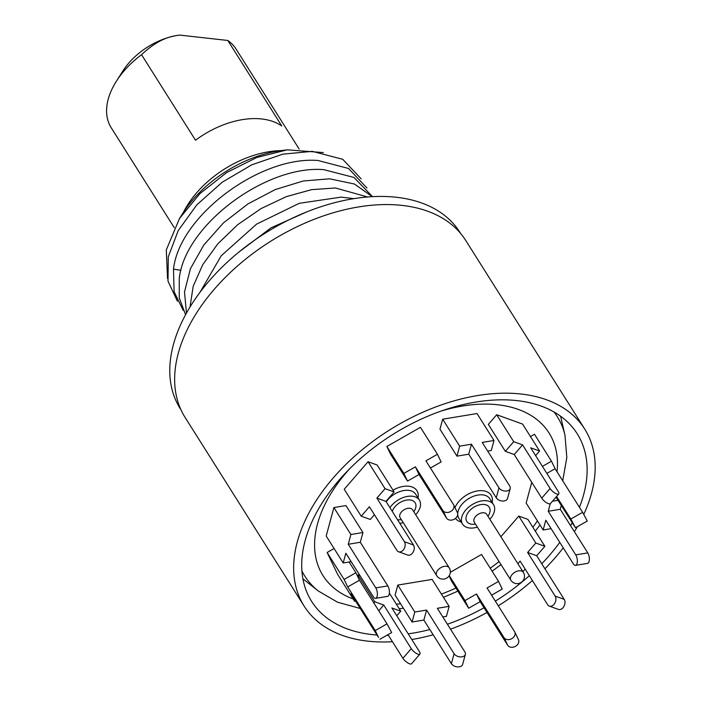 <?xml version="1.0" encoding="UTF-8"?>
<svg xmlns="http://www.w3.org/2000/svg" width="702" height="702" viewBox="0 0 702 702"><rect width="100%" height="100%" fill="white"/><g stroke="black" fill="none" stroke-linecap="round" stroke-linejoin="round"><path stroke-width="1.05" d="M377.018 635.012A157.029 97.841 -32.2 0 1 311.618 601.377A157.029 97.841 -32.2 0 1 349.113 469.322A157.029 97.841 -32.2 0 1 510.644 400.07A157.029 97.841 -32.2 0 1 577.228 433.792A157.029 97.841 -32.2 0 1 579.44 507.3M572.191 522.823A157.029 97.841 -32.2 0 1 570.603 525.684M559.784 542.383A157.029 97.841 -32.2 0 1 541.76 563.767M529.352 575.71A157.029 97.841 -32.2 0 1 495.34 601.14M484.038 607.774A157.029 97.841 -32.2 0 1 447.411 624.227M429.861 629.554A157.029 97.841 -32.2 0 1 408.195 633.836M388.425 635.336A157.029 97.841 -32.2 0 1 386.767 635.345M392.453 641.725A165.883 103.361 -32.2 0 1 374.473 641.716A165.883 103.361 -32.2 0 1 304.133 606.098A165.883 103.361 -32.2 0 1 343.734 466.593A165.883 103.361 -32.2 0 1 514.373 393.445A165.883 103.361 -32.2 0 1 584.722 429.062A165.883 103.361 -32.2 0 1 583.81 514.303M577.43 526.649A165.883 103.361 -32.2 0 1 574.411 531.721M563.241 547.858A165.883 103.361 -32.2 0 1 544.91 568.769M532.397 580.536A165.883 103.361 -32.2 0 1 498.288 605.8M486.995 612.46A165.883 103.361 -32.2 0 1 450.535 629.185M433.152 634.766A165.883 103.361 -32.2 0 1 411.793 639.531M304.133 606.098L185.126 417.479A165.883 103.361 -32.2 0 1 224.728 277.974A165.883 103.361 -32.2 0 1 395.366 204.826A165.883 103.361 -32.2 0 1 465.716 240.444L584.722 429.062M460.565 233.389L459.792 232.169A165.295 102.992 147.8 0 0 328.106 204.493A165.295 102.992 147.8 0 0 186.934 312.267A165.295 102.992 147.8 0 0 180.203 408.573L180.976 409.801M179.519 218.445L182.801 213.276A97.402 60.688 -32.2 0 1 282.406 150.439L287.276 149.842L256.827 157.476L226.649 172.569L199.938 193.603L179.519 218.445L166.295 249.921L167.541 278.536M323.341 152.571L287.276 149.842M361.161 178.852L342.76 159.319L312.293 151.351L282.871 154.159L251.799 164.794L222.13 182.266L196.771 204.914L178.211 230.589L168.296 256.827L168.006 281.133L177.404 301.193M366.935 188.004L348.534 168.471L318.067 160.504C260.477 155.642 179.37 215.681 173.499 269.173L174.087 291.69L183.178 310.345M185.574 314.742L179.256 297.876L179.273 278.325C185.144 224.833 266.251 164.794 323.841 169.656L354.036 177.474L372.464 196.639M372.279 196.648L354.405 184.012L329.615 178.817L303.246 180.984L275.298 189.558L247.99 203.878L223.499 222.867L203.791 245.042L190.426 268.69L184.494 291.979L186.478 313.101M367.611 196.964L335.398 187.969L311.548 189.663L286.223 196.674L261.091 208.573L237.811 224.596L217.91 243.726L202.702 264.742L193.19 286.302L190.014 307.02M353.817 198.64L341.172 197.122L299.289 203.299L256.581 224.131L221.209 255.782L199.956 292.383M306.511 212.004L270.998 227.843L239.347 251.72M183.599 212.039A82.652 51.492 -32.2 0 1 280.94 150.623M299.166 149.061L236.047 49.026A73.789 45.981 147.8 0 0 227.808 40.47L179.73 35.1L177.044 35.486A55.493 34.573 -32.2 0 0 122.938 70.911L116.374 81.239A73.789 45.981 -32.2 0 1 141.55 54.712C153.326 43.463 165.163 37.057 177.044 35.486A55.493 34.573 147.8 0 1 179.677 35.109L179.73 35.1A55.493 34.573 147.8 0 0 179.677 35.109M141.55 54.712L195.516 140.233A73.789 45.981 147.8 0 1 242.287 119.656A73.789 45.981 147.8 0 1 281.774 125.991L227.808 40.47M174.245 227.659L111.232 127.782A73.789 45.981 -32.2 0 1 116.374 81.239M505.343 451.333L488.346 424.385L496.7 414.742L522.586 424.078L539.592 451.017L530.712 447.823L558.23 491.444A6.081 2.08 40.9 0 1 558.766 493.954A6.081 2.08 40.9 0 1 554.817 493.041A6.081 2.08 40.9 0 1 550.105 488.513L522.578 444.892L514.224 454.527L505.343 451.333L513.706 441.69L522.578 444.892M558.766 493.954L550.403 503.597A6.081 2.08 -139.1 0 1 546.454 502.685A6.081 2.08 -139.1 0 1 541.742 498.148L514.224 454.527M517.892 563.697L520.138 561.109L547.657 604.729A6.081 4.282 -70.2 0 0 549.341 606.133A6.081 4.282 -70.2 0 0 554.791 603.237A6.081 4.282 -70.2 0 0 555.142 596.095L564.224 599.368L536.697 555.747L544.875 546.314L527.878 519.366L518.796 516.093L500.886 536.749M450.324 572.288L481.563 554.475L498.569 581.423L487.048 587.986L514.566 631.607A6.081 4.747 -25.7 0 1 514.777 631.976L518.453 639.636A6.081 4.747 154.3 0 1 515.268 646.419A6.081 4.747 154.3 0 1 507.695 645.278L480.177 601.658L476.5 593.997L504.018 637.618A6.081 4.747 -25.7 0 0 511.591 638.767A6.081 4.747 -25.7 0 0 514.777 631.976M480.177 601.658L468.655 608.222L451.658 581.282L449.069 575.894M423.876 620.068L412.1 622.007L395.094 595.068L397.797 585.082L432.134 579.413L449.14 606.352L437.355 608.301L464.882 651.921A6.081 3.94 15.1 0 1 465.356 654.396L462.653 664.382A6.081 3.94 -164.9 0 1 457.581 666.9A6.081 3.94 -164.9 0 1 451.395 663.688L423.876 620.068L426.579 610.082L454.097 653.702A6.081 3.94 15.1 0 0 460.284 656.914A6.081 3.94 15.1 0 0 465.356 654.396M357.265 575.587L357.871 574.885L360.003 575.658M334.073 548.525L327.114 552.5L337.609 574.333L354.607 601.281L351.009 593.795L378.527 637.407L375.237 630.554L347.709 586.933L359.485 580.221L387.013 623.841L391.672 632.555L379.896 639.268M333.906 507.555L350.903 534.503L362.943 532.511L345.946 505.572L333.906 507.555L326.193 536.038L343.199 562.986L345.84 553.211L373.359 596.832A6.081 2.668 -99.4 0 0 375.561 598.358A6.081 2.668 -99.4 0 0 377.378 594.313A6.081 2.668 -99.4 0 0 375.781 587.89L348.262 544.269L360.301 542.286L387.82 585.907A6.081 2.668 80.6 0 1 389.417 592.33A6.081 2.668 80.6 0 1 387.601 596.375L375.561 598.358M368.067 461.74L385.065 488.689L394.138 491.953L377.141 465.014L368.067 461.74L344.226 489.241L361.223 516.189L369.401 506.756L396.92 550.377A6.081 4.282 -70.2 0 0 398.604 551.772A6.081 4.282 -70.2 0 0 404.054 548.885A6.081 4.282 -70.2 0 0 404.413 541.733L376.886 498.113L385.96 501.386L413.487 545.006A6.081 4.282 109.8 0 1 413.127 552.149A6.081 4.282 109.8 0 1 407.678 555.045L398.604 551.772M437.443 454.273L420.445 427.325L386.855 446.481L390.531 454.133L407.529 481.081L419.05 474.508L446.577 518.129L442.892 510.477A6.081 4.747 -25.7 0 0 450.465 511.618A6.081 4.747 -25.7 0 0 453.65 504.835A6.081 4.747 -25.7 0 0 453.439 504.466L425.921 460.845L437.443 454.273L441.119 461.925L430.449 468.015M494.006 440.487L477 413.539L442.664 419.208L439.961 429.194L456.967 456.142L468.743 454.194L496.261 497.815L498.964 487.829A6.081 3.94 15.1 0 0 505.15 491.049A6.081 3.94 15.1 0 0 510.222 488.531A6.081 3.94 15.1 0 0 509.749 486.047L482.221 442.435L494.006 440.487L491.303 450.473L487.679 451.07M555.993 497.148L575.491 527.755L570.831 519.041L582.616 512.328L555.089 468.708L551.491 461.214L534.485 434.275L530.466 436.565M551.131 528.667L543.155 529.984L526.158 503.036L531.756 482.327M301.93 571.024A149.307 93.033 147.8 0 0 318.26 590.97L304.493 580.054A155.256 96.736 -32.2 0 1 302.913 578.764M560.573 416.198A155.256 96.736 -32.2 0 1 561.056 418.181L564.987 435.301A149.307 93.033 147.8 0 0 554.01 411.977M522.911 571.647L525.157 569.059M564.224 599.368A6.081 4.282 109.8 0 1 563.864 606.51A6.081 4.282 109.8 0 1 558.415 609.406L549.341 606.133M544.875 546.314L535.802 543.041L518.796 516.093M535.802 543.041L527.623 552.474L555.142 596.095M536.697 555.747L527.623 552.474M498.569 581.423L502.246 589.075L491.576 595.164M449.245 575.631L464.978 600.57L476.5 593.997M468.655 608.222L464.978 600.57M449.14 606.352L446.437 616.338L442.813 616.944M397.797 585.082L414.794 612.021L426.579 610.082M412.1 622.007L414.794 612.021M357.871 574.885L374.868 601.833L383.748 605.036L411.267 648.657A6.081 2.08 40.9 0 0 415.979 653.185A6.081 2.08 40.9 0 0 419.928 654.106L411.565 663.75A6.081 2.08 -139.1 0 1 407.616 662.828A6.081 2.08 -139.1 0 1 402.913 658.301L387.987 634.652M373.859 603L374.868 601.833M396.788 615.751L400.754 611.17L389.373 593.129M400.754 611.17L391.874 607.967L419.401 651.588A6.081 2.08 40.9 0 1 419.928 654.106M378.773 610.775L383.748 605.036M327.114 552.5L344.112 579.448L347.709 586.933M349.122 562.004L355.888 572.735L359.485 580.221M344.112 579.448L355.888 572.735M354.607 601.281L355.431 600.807M350.903 534.503L348.262 544.269M362.943 532.511L360.301 542.286M343.199 562.986L351.175 561.67M385.065 488.689L376.886 498.113M361.223 516.189L370.296 519.462L374.42 514.706M394.138 491.953L385.96 501.386M442.892 510.477L415.373 466.856L419.05 474.508M386.855 446.481L403.852 473.42L415.373 466.856M457.125 512.118A6.081 4.747 154.3 0 1 457.327 512.486A6.081 4.747 154.3 0 1 454.15 519.278A6.081 4.747 154.3 0 1 446.577 518.129M403.852 473.42L407.529 481.081M498.964 487.829L471.446 444.208L468.743 454.194M442.664 419.208L459.661 446.156L471.446 444.208M510.222 488.531L507.52 498.517A6.081 3.94 -164.9 0 1 502.448 501.035A6.081 3.94 -164.9 0 1 496.261 497.815M459.661 446.156L456.967 456.142M513.706 441.69L496.7 414.742M539.592 451.017L535.617 455.598M582.616 512.328L587.276 521.033L575.491 527.755M570.831 519.041L556.589 496.463M551.491 461.214L542.427 466.382M555.089 468.708L546.849 473.402M575.737 554.887L587.776 552.904A6.081 2.668 80.6 0 1 589.382 559.327A6.081 2.668 80.6 0 1 587.556 563.373L575.517 565.364A6.081 2.668 -99.4 0 0 577.342 561.31A6.081 2.668 -99.4 0 0 575.737 554.887L548.218 511.267L550.263 503.729M587.776 552.904L560.257 509.283L548.218 511.267M561.275 505.519L560.257 509.283M543.155 529.984L545.796 520.217L573.323 563.838A6.081 2.668 -99.4 0 0 575.517 565.364M557.993 500.324L552.448 501.237M389.952 507.704A18.305 11.399 147.8 0 1 405.572 496.814A18.305 11.399 147.8 0 1 419.384 500.087A18.305 11.399 147.8 0 1 418.638 510.758A18.305 11.399 -32.2 0 1 415.716 514.741M403.238 522.621A18.305 11.399 -32.2 0 1 399.842 523.385M477.369 527.132A18.305 11.399 147.8 0 1 462.565 524.14A18.305 11.399 147.8 0 1 463.311 513.478A18.305 11.399 -32.2 0 1 478.939 501.544A18.305 11.399 -32.2 0 1 493.524 504.606A18.305 11.399 -32.2 0 1 492.778 515.268A18.305 11.399 147.8 0 1 489.856 519.261M173.499 269.173L180.984 270.314M396.332 604.168A133.626 83.257 147.8 0 0 400.596 603.781M441.374 594.059A133.626 83.257 147.8 0 0 455.923 588.048M490.224 568.19A133.626 83.257 147.8 0 0 499.078 561.539M532.853 527.255A133.626 83.257 147.8 0 0 537.407 520.875M557.028 471.779A133.626 83.257 147.8 0 0 492.392 404.308A133.626 83.257 147.8 0 0 440.742 411.179M349.982 468.445A133.626 83.257 147.8 0 0 353.15 598.973M393.023 490.18A21.253 13.241 -32.2 0 1 418.05 497.972M461.232 522.016A21.253 13.241 -32.2 0 1 455.475 518.392M454.984 507.607A21.253 13.241 -32.2 0 1 456.01 505.519A21.253 13.241 -32.2 0 1 479.203 490.698A21.253 13.241 -32.2 0 1 492.181 502.492M504.018 637.618L507.695 645.278M454.097 653.702L451.395 663.688M411.267 648.657L402.913 658.301M387.013 623.841L375.237 630.554M387.82 585.907L375.781 587.89M413.487 545.006L404.413 541.733M541.742 498.148L550.105 488.513M419.384 500.087L415.689 494.234A18.305 11.399 147.8 0 0 401.869 490.961A18.305 11.399 147.8 0 0 386.249 501.851M392.26 511.372A13.285 8.275 -32.2 0 1 393.217 509.204A13.285 8.275 -32.2 0 1 409.512 499.921A13.285 8.275 -32.2 0 1 414.601 510.512A13.285 8.275 -32.2 0 1 413.82 511.74M401.342 519.612A13.285 8.275 -32.2 0 1 397.525 519.717M436.723 575.693A7.38 7.38 0 0 0 449.394 575.377A7.38 7.38 0 0 0 449.201 567.813A7.38 4.598 147.8 0 0 443.322 566.584A7.38 4.598 147.8 0 0 437.021 571.393A7.38 4.598 -32.2 0 0 436.723 575.693L400.131 517.699A7.38 4.598 -32.2 0 1 400.43 513.399A7.38 4.598 -32.2 0 1 406.739 508.59A7.38 4.598 -32.2 0 1 412.618 509.827L412.539 509.713M493.524 504.606L489.821 498.745A18.305 11.399 147.8 0 0 475.245 495.682A18.305 11.399 147.8 0 0 459.617 507.616A18.305 11.399 147.8 0 0 458.871 518.278L462.565 524.14M475.473 524.131A13.285 8.275 -32.2 0 1 467.348 513.724A13.285 8.275 -32.2 0 1 483.643 504.431A13.285 8.275 -32.2 0 1 488.732 515.022A13.285 8.275 -32.2 0 1 487.96 516.251M510.854 580.203A7.38 7.38 0 0 0 523.525 579.887A7.38 7.38 0 0 0 523.341 572.332A7.38 4.598 -32.2 0 0 517.462 571.095A7.38 4.598 -32.2 0 0 511.153 575.903A7.38 4.598 147.8 0 0 510.854 580.203L474.262 522.209A7.38 4.598 -32.2 0 1 474.57 517.918A7.38 4.598 -32.2 0 1 480.87 513.101A7.38 4.598 -32.2 0 1 486.749 514.338L486.67 514.224M399.236 608.757L403.369 608.178M443.445 597.332L457.879 591.145M492.12 571.2L501.017 564.61M535.284 531.107L540.005 524.991M562.714 480.782L566.821 457.511L564.987 435.301M318.26 590.97L337.513 602.193L360.293 608.502M457.327 512.486L453.65 504.835M449.201 567.813L412.618 509.827M523.341 572.332L486.749 514.338"/></g></svg>
